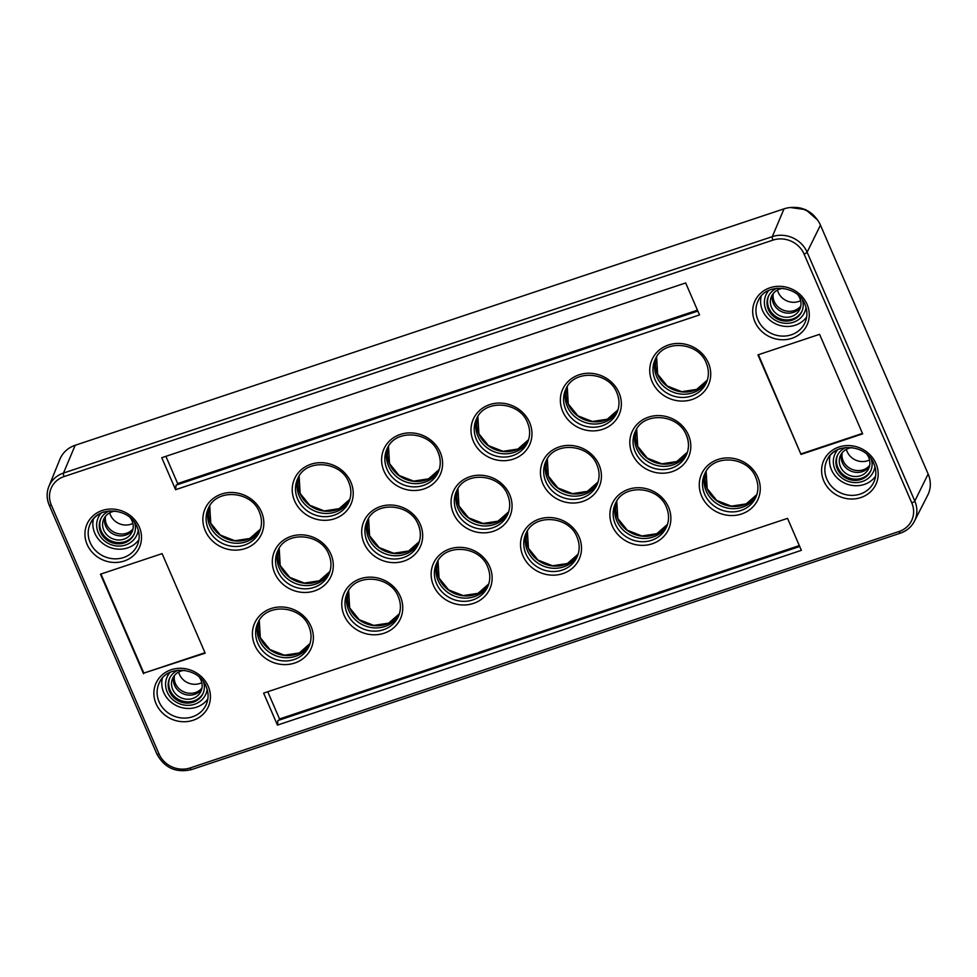 <?xml version="1.0" encoding="UTF-8"?>
<svg xmlns="http://www.w3.org/2000/svg" width="977" height="977" viewBox="0 0 977 977"><rect width="100%" height="100%" fill="white"/><g stroke="black" fill="none" stroke-linecap="round" stroke-linejoin="round"><path stroke-width="1.47" d="M846.387 449.335A15.754 14.447 -155.4 0 0 847.181 451.667A15.754 14.447 -155.4 0 0 869.554 459.923M842.186 452.791A15.534 14.24 -155.4 0 0 843.163 460.826A15.534 14.24 -155.4 0 0 855.522 470.352A15.534 14.24 -155.4 0 0 869.689 465.37M800.627 300.66A15.754 14.447 24.6 0 1 778.266 292.416A15.754 14.447 24.6 0 1 777.472 290.071M773.271 293.527A15.534 14.24 -155.4 0 0 774.248 301.563A15.534 14.24 -155.4 0 0 786.607 311.089A15.534 14.24 -155.4 0 0 800.761 306.106M201.799 682.654A15.754 14.447 24.6 0 1 179.438 674.399A15.754 14.447 24.6 0 1 178.644 672.066M174.443 675.522A15.534 14.24 -155.4 0 0 175.42 683.546A15.534 14.24 -155.4 0 0 187.779 693.072A15.534 14.24 -155.4 0 0 201.934 688.089M109.729 512.803A15.754 14.447 -155.4 0 0 110.511 515.135A15.754 14.447 -155.4 0 0 132.884 523.391M105.516 516.259A15.534 14.24 -155.4 0 0 106.505 524.283A15.534 14.24 -155.4 0 0 118.864 533.808A15.534 14.24 -155.4 0 0 133.019 528.838M798.05 295.066A15.534 14.24 24.6 0 1 799.784 298.083A15.534 14.24 24.6 0 1 799.784 309.245A15.534 14.24 24.6 0 1 785.655 317.232A15.534 14.24 24.6 0 1 771.537 307.499A15.534 14.24 24.6 0 1 771.537 296.324A15.534 14.24 24.6 0 1 783.395 288.362M800.542 307.12A15.534 14.24 24.6 0 1 786.314 313.019A15.534 14.24 24.6 0 1 773.405 303.407A15.534 14.24 24.6 0 1 772.648 294.358M260.358 529.461A27.954 25.634 24.6 0 1 260.2 529.778A27.954 25.634 24.6 0 1 234.675 543.175A27.954 25.634 24.6 0 1 209.799 525.699A27.954 25.634 24.6 0 1 209.396 506.538A27.954 25.634 24.6 0 1 209.53 506.208M349.742 499.65A27.954 25.634 24.6 0 1 349.583 499.968A27.954 25.634 24.6 0 1 324.046 513.365A27.954 25.634 24.6 0 1 299.182 495.889A27.954 25.634 24.6 0 1 298.767 476.727A27.954 25.634 24.6 0 1 298.901 476.397M309.892 643.928A27.954 25.634 24.6 0 1 309.733 644.246A27.954 25.634 24.6 0 1 284.209 657.643A27.954 25.634 24.6 0 1 259.332 640.167A27.954 25.634 24.6 0 1 258.929 621.006A27.954 25.634 24.6 0 1 259.064 620.676M399.275 614.118A27.954 25.634 24.6 0 1 399.117 614.435A27.954 25.634 24.6 0 1 373.58 627.832A27.954 25.634 24.6 0 1 348.716 610.356A27.954 25.634 24.6 0 1 348.3 591.195A27.954 25.634 24.6 0 1 348.447 590.865M528.484 440.029A27.954 25.634 24.6 0 1 528.325 440.346A27.954 25.634 24.6 0 1 502.801 453.743A27.954 25.634 24.6 0 1 477.924 436.267A27.954 25.634 24.6 0 1 477.521 417.106A27.954 25.634 24.6 0 1 477.655 416.776M439.113 469.839A27.954 25.634 24.6 0 1 438.954 470.157A27.954 25.634 24.6 0 1 413.43 483.554A27.954 25.634 24.6 0 1 388.553 466.078A27.954 25.634 24.6 0 1 388.15 446.916A27.954 25.634 24.6 0 1 388.284 446.587M617.867 410.218A27.954 25.634 24.6 0 1 617.708 410.535A27.954 25.634 24.6 0 1 592.172 423.933A27.954 25.634 24.6 0 1 567.307 406.456A27.954 25.634 24.6 0 1 566.892 387.295A27.954 25.634 24.6 0 1 567.039 386.965M707.238 380.407A27.954 25.634 24.6 0 1 707.079 380.712A27.954 25.634 24.6 0 1 681.555 394.122A27.954 25.634 24.6 0 1 656.678 376.646A27.954 25.634 24.6 0 1 656.275 357.484A27.954 25.634 24.6 0 1 656.41 357.155M508.565 512.168A27.954 25.634 24.6 0 1 508.406 512.485A27.954 25.634 24.6 0 1 482.882 525.882A27.954 25.634 24.6 0 1 458.005 508.406A27.954 25.634 24.6 0 1 457.602 489.245A27.954 25.634 24.6 0 1 457.737 488.915M597.948 482.357A27.954 25.634 24.6 0 1 597.79 482.675A27.954 25.634 24.6 0 1 572.253 496.072A27.954 25.634 24.6 0 1 547.389 478.596A27.954 25.634 24.6 0 1 546.973 459.434A27.954 25.634 24.6 0 1 547.108 459.105M687.319 452.546A27.954 25.634 24.6 0 1 687.161 452.864A27.954 25.634 24.6 0 1 661.624 466.261A27.954 25.634 24.6 0 1 636.76 448.785A27.954 25.634 24.6 0 1 636.357 429.624A27.954 25.634 24.6 0 1 636.491 429.294M756.772 494.875A27.954 25.634 24.6 0 1 756.613 495.192A27.954 25.634 24.6 0 1 731.089 508.59A27.954 25.634 24.6 0 1 706.212 491.113A27.954 25.634 24.6 0 1 705.809 471.952A27.954 25.634 24.6 0 1 705.944 471.622M667.401 524.686A27.954 25.634 24.6 0 1 667.242 525.003A27.954 25.634 24.6 0 1 641.706 538.4A27.954 25.634 24.6 0 1 616.841 520.924A27.954 25.634 24.6 0 1 616.438 501.763A27.954 25.634 24.6 0 1 616.572 501.433M488.647 584.307A27.954 25.634 24.6 0 1 488.488 584.625A27.954 25.634 24.6 0 1 462.964 598.022A27.954 25.634 24.6 0 1 438.087 580.546A27.954 25.634 24.6 0 1 437.684 561.384A27.954 25.634 24.6 0 1 437.818 561.054M578.03 554.496A27.954 25.634 24.6 0 1 577.871 554.814A27.954 25.634 24.6 0 1 552.335 568.211A27.954 25.634 24.6 0 1 527.458 550.735A27.954 25.634 24.6 0 1 527.055 531.573A27.954 25.634 24.6 0 1 527.189 531.244M329.823 571.789A27.954 25.634 24.6 0 1 329.664 572.107A27.954 25.634 24.6 0 1 304.128 585.504A27.954 25.634 24.6 0 1 279.251 568.028A27.954 25.634 24.6 0 1 278.848 548.866A27.954 25.634 24.6 0 1 278.982 548.537M419.194 541.979A27.954 25.634 24.6 0 1 419.035 542.296A27.954 25.634 24.6 0 1 393.499 555.693A27.954 25.634 24.6 0 1 368.634 538.217A27.954 25.634 24.6 0 1 368.231 519.056A27.954 25.634 24.6 0 1 368.366 518.726M806.672 316.975A25.414 23.314 24.6 0 1 795.351 325.182A25.414 23.314 24.6 0 1 769.595 319.943A25.414 23.314 24.6 0 1 761.181 296.165M802.056 311.028A18.355 16.829 24.6 0 1 792.652 318.966A18.355 16.829 24.6 0 1 773.112 314.325A18.355 16.829 24.6 0 1 768.704 295.775M802.288 299.744A18.355 16.829 24.6 0 1 801.787 311.651A18.355 16.829 24.6 0 1 792.091 320.187A18.355 16.829 24.6 0 1 772.294 315.29A18.355 16.829 24.6 0 1 768.398 296.385A18.355 16.829 24.6 0 1 777.081 288.215M806.001 307.389A21.176 19.418 24.6 0 1 804.547 312.42A21.176 19.418 24.6 0 1 793.361 322.276A21.176 19.418 24.6 0 1 770.511 316.621A21.176 19.418 24.6 0 1 766.017 294.798A21.176 19.418 24.6 0 1 768.875 290.413M806.147 307.902A21.176 19.418 24.6 0 1 804.926 311.602L804.547 312.42M830.108 455.429A25.414 23.314 -155.4 0 0 838.51 479.194A25.414 23.314 -155.4 0 0 864.266 484.445A25.414 23.314 -155.4 0 0 875.587 476.226M846.009 447.478A18.355 16.829 -155.4 0 0 837.326 455.648A18.355 16.829 -155.4 0 0 841.209 474.553A18.355 16.829 -155.4 0 0 861.018 479.451A18.355 16.829 -155.4 0 0 870.702 470.914A18.355 16.829 -155.4 0 0 871.203 459.007M837.619 455.038A18.355 16.829 -155.4 0 0 842.04 473.589A18.355 16.829 -155.4 0 0 861.58 478.229A18.355 16.829 -155.4 0 0 870.971 470.291M837.79 449.676A21.176 19.418 -155.4 0 0 834.944 454.061A21.176 19.418 -155.4 0 0 839.438 475.884A21.176 19.418 -155.4 0 0 862.276 481.527A21.176 19.418 -155.4 0 0 873.462 471.671A21.176 19.418 -155.4 0 0 874.916 466.652M873.462 471.671L873.841 470.853A21.176 19.418 -155.4 0 0 875.062 467.165M207.845 698.958A25.414 23.314 24.6 0 1 196.524 707.177A25.414 23.314 24.6 0 1 170.767 701.926A25.414 23.314 24.6 0 1 162.353 678.16M203.228 693.023A18.355 16.829 24.6 0 1 193.825 700.949A18.355 16.829 24.6 0 1 174.285 696.308A18.355 16.829 24.6 0 1 169.864 677.757M203.46 681.726A18.355 16.829 24.6 0 1 202.96 693.633A18.355 16.829 24.6 0 1 193.263 702.182A18.355 16.829 24.6 0 1 173.466 697.285A18.355 16.829 24.6 0 1 169.571 678.368A18.355 16.829 24.6 0 1 178.254 670.198M207.173 689.383A21.176 19.418 24.6 0 1 205.72 694.403A21.176 19.418 24.6 0 1 194.533 704.258A21.176 19.418 24.6 0 1 171.683 698.604A21.176 19.418 24.6 0 1 167.189 676.792A21.176 19.418 24.6 0 1 170.047 672.396M167.189 676.792L167.568 675.962A21.176 19.418 24.6 0 1 169.558 672.628M93.438 518.897A25.414 23.314 -155.4 0 0 101.852 542.662A25.414 23.314 -155.4 0 0 127.608 547.914A25.414 23.314 -155.4 0 0 138.929 539.695M109.339 510.947A18.355 16.829 -155.4 0 0 100.655 519.117A18.355 16.829 -155.4 0 0 104.551 538.022A18.355 16.829 -155.4 0 0 124.348 542.919A18.355 16.829 -155.4 0 0 134.044 534.382A18.355 16.829 -155.4 0 0 134.545 522.475M100.949 518.506A18.355 16.829 -155.4 0 0 105.369 537.045A18.355 16.829 -155.4 0 0 124.909 541.685A18.355 16.829 -155.4 0 0 134.313 533.76M101.119 513.133A21.176 19.418 -155.4 0 0 98.274 517.529A21.176 19.418 -155.4 0 0 102.768 539.353A21.176 19.418 -155.4 0 0 125.618 544.995A21.176 19.418 -155.4 0 0 136.792 535.14A21.176 19.418 -155.4 0 0 138.258 530.12M100.643 513.365A21.176 19.418 -155.4 0 0 98.653 516.711L98.274 517.529M115.64 511.093A15.534 14.24 -155.4 0 0 103.782 519.056A15.534 14.24 -155.4 0 0 103.782 530.23A15.534 14.24 -155.4 0 0 117.912 539.963A15.534 14.24 -155.4 0 0 132.042 531.976A15.534 14.24 -155.4 0 0 132.042 520.802A15.534 14.24 -155.4 0 0 130.307 517.798M132.799 529.852A15.534 14.24 24.6 0 1 118.571 535.738A15.534 14.24 24.6 0 1 105.663 526.127A15.534 14.24 24.6 0 1 104.905 517.089M199.223 677.061A15.534 14.24 24.6 0 1 200.957 680.065A15.534 14.24 24.6 0 1 200.957 691.24A15.534 14.24 24.6 0 1 186.827 699.214A15.534 14.24 24.6 0 1 172.709 689.493A15.534 14.24 24.6 0 1 172.709 678.319A15.534 14.24 24.6 0 1 184.568 670.356M173.821 676.353A15.534 14.24 -155.4 0 0 174.578 685.39A15.534 14.24 -155.4 0 0 187.486 695.001A15.534 14.24 -155.4 0 0 201.714 689.103M852.31 447.625A15.534 14.24 -155.4 0 0 840.452 455.587A15.534 14.24 -155.4 0 0 840.452 466.762A15.534 14.24 -155.4 0 0 854.582 476.495A15.534 14.24 -155.4 0 0 868.7 468.508A15.534 14.24 -155.4 0 0 868.7 457.334A15.534 14.24 -155.4 0 0 866.965 454.329M869.457 466.383A15.534 14.24 24.6 0 1 855.229 472.27A15.534 14.24 24.6 0 1 842.321 462.658A15.534 14.24 24.6 0 1 841.563 453.621M204.987 652.709L143.827 673.104L100.949 574.024M165.882 456.332L177.667 483.554L177.106 484.763M697.456 310.173L177.667 483.554M175.579 489.685L699.508 314.924L685.671 282.951L161.742 457.712L175.579 489.685L176.068 485.117L697.834 311.077M136.792 535.14L137.171 534.321A21.176 19.418 -155.4 0 0 138.392 530.633M207.307 689.896A21.176 19.418 24.6 0 1 206.086 693.585L205.72 694.403M799.32 545.581L279.532 718.962L267.759 691.74M278.982 720.171L279.532 718.962M799.711 546.485L277.932 720.525L277.456 725.093L263.619 693.12L787.535 518.36L801.372 550.332L277.456 725.093M837.313 449.896A21.176 19.418 -155.4 0 0 835.311 453.243L834.944 454.061M766.017 294.798L766.395 293.979A21.176 19.418 24.6 0 1 768.386 290.645M75.18 445.28L63.481 473.051A26.953 24.718 24.6 0 0 48.85 486.509C46.456 492.677 46.591 498.917 49.229 505.231A2.821 0.794 -23.4 0 1 49.241 504.987A26.953 24.718 24.6 0 1 48.85 486.509L59.853 459.373A28.235 25.903 24.6 0 1 75.18 445.28L784.018 208.846A28.235 25.903 -155.4 0 1 820.46 225.162L928.15 474.016A28.235 25.903 24.6 0 1 927.698 495.254L914.362 521.327A26.953 24.718 -155.4 0 0 914.802 501.042L807.112 252.2A26.953 24.718 -155.4 0 0 772.318 236.629L63.481 473.051A2.821 0.806 71.6 0 0 63.481 474.517A2.821 0.806 71.6 0 0 64.091 476.556L772.941 240.122A24.132 22.129 24.6 0 1 804.083 254.069L911.773 502.911A24.132 22.129 24.6 0 1 899.023 531.5A2.821 0.806 71.6 0 0 899.915 532.941A2.821 0.806 71.6 0 0 900.391 533.149L191.553 769.583A2.821 0.806 71.6 0 1 191.077 769.375A2.821 0.806 71.6 0 1 190.185 767.934A24.132 22.129 -155.4 0 1 159.031 753.988A2.821 0.794 -23.4 0 1 157.37 754.293A2.821 0.794 -23.4 0 1 156.906 754.085C164.563 767.983 176.104 773.149 191.553 769.583M143.546 673.727L100.472 574.183L162.109 553.629L205.182 653.161L143.827 673.104M757.944 354.883L819.581 334.329L862.654 433.861L801.018 454.415L757.944 354.883M801.018 454.415L758.421 354.724M862.459 433.409L801.299 453.804M793.116 207.417A25.414 23.314 24.6 0 1 815.783 217.773M209.725 505.891A28.064 25.744 -155.4 0 0 210.739 523.464A28.064 25.744 -155.4 0 0 234.761 540.916A28.064 25.744 -155.4 0 0 260.48 529.094L249.782 538.474L234.883 540.733L220.35 535.066L210.751 523.22L209.737 505.891M299.109 476.08A28.064 25.744 -155.4 0 0 300.122 493.654A28.064 25.744 -155.4 0 0 324.132 511.105A28.064 25.744 -155.4 0 0 349.851 499.284L339.153 508.663L324.254 510.922L309.733 505.256L300.134 493.409L299.109 476.08M259.259 620.358A28.064 25.744 -155.4 0 0 260.273 637.932A28.064 25.744 -155.4 0 0 284.295 655.384A28.064 25.744 -155.4 0 0 310.014 643.562L299.316 652.941L284.417 655.201L269.884 649.534L260.297 637.688L259.271 620.358M348.642 590.548A28.064 25.744 -155.4 0 0 349.656 608.121A28.064 25.744 -155.4 0 0 373.666 625.573A28.064 25.744 -155.4 0 0 399.385 613.751L388.687 623.131L373.788 625.39L359.267 619.723L349.668 607.877L348.642 590.548M477.851 416.458A28.064 25.744 -155.4 0 0 478.864 434.032A28.064 25.744 -155.4 0 0 502.886 451.484A28.064 25.744 -155.4 0 0 528.606 439.662L517.908 449.041L503.008 451.301L488.476 445.634L478.889 433.788L477.863 416.446M388.48 446.269A28.064 25.744 -155.4 0 0 389.493 463.843A28.064 25.744 -155.4 0 0 413.515 481.295A28.064 25.744 -155.4 0 0 439.223 469.473L428.537 478.852L413.625 481.111L399.104 475.445L389.505 463.599L388.48 446.257M567.234 386.648A28.064 25.744 -155.4 0 0 568.248 404.222A28.064 25.744 -155.4 0 0 592.257 421.673A28.064 25.744 -155.4 0 0 617.977 409.851L607.279 419.231L592.38 421.49L577.859 415.823L568.26 403.977L567.234 386.636M656.605 356.837A28.064 25.744 -155.4 0 0 657.619 374.411A28.064 25.744 -155.4 0 0 681.641 391.862A28.064 25.744 -155.4 0 0 707.348 380.041L696.662 389.408L681.763 391.679L667.23 386.013L657.631 374.154L656.605 356.825M457.932 488.598A28.064 25.744 -155.4 0 0 458.946 506.171A28.064 25.744 -155.4 0 0 482.968 523.623A28.064 25.744 -155.4 0 0 508.687 511.801L497.989 521.181L483.09 523.44L468.557 517.773L458.958 505.927L457.944 488.585M547.315 458.787A28.064 25.744 -155.4 0 0 548.317 476.361A28.064 25.744 -155.4 0 0 572.339 493.812A28.064 25.744 -155.4 0 0 598.058 481.991L587.36 491.37L572.461 493.629L557.94 487.963L548.341 476.117L547.315 458.775M636.686 428.976A28.064 25.744 -155.4 0 0 637.7 446.55A28.064 25.744 -155.4 0 0 661.722 464.002A28.064 25.744 -155.4 0 0 687.429 452.18L676.743 461.559L661.832 463.819L647.311 458.152L637.712 446.306L636.686 428.964M706.139 471.305A28.064 25.744 -155.4 0 0 707.153 488.879A28.064 25.744 -155.4 0 0 731.175 506.33A28.064 25.744 -155.4 0 0 756.894 494.509L746.196 503.888L731.297 506.147L716.764 500.48L707.165 488.634L706.139 471.293M616.768 501.116A28.064 25.744 -155.4 0 0 617.782 518.689A28.064 25.744 -155.4 0 0 641.791 536.141A28.064 25.744 -155.4 0 0 667.511 524.319L656.813 533.698L641.913 535.958L627.393 530.291L617.794 518.445L616.768 501.103M438.014 560.737A28.064 25.744 -155.4 0 0 439.027 578.311A28.064 25.744 -155.4 0 0 463.049 595.762A28.064 25.744 -155.4 0 0 488.756 583.941L478.071 593.32L463.171 595.579L448.638 589.913L439.039 578.066L438.014 560.737M527.397 530.926A28.064 25.744 -155.4 0 0 528.398 548.5A28.064 25.744 -155.4 0 0 552.42 565.952A28.064 25.744 -155.4 0 0 578.14 554.13L567.442 563.509L552.542 565.768L538.022 560.102L528.423 548.256L527.397 530.914M279.19 548.219A28.064 25.744 -155.4 0 0 280.191 565.793A28.064 25.744 -155.4 0 0 304.213 583.245A28.064 25.744 -155.4 0 0 329.933 571.423L319.235 580.802L304.335 583.061L289.815 577.395L280.216 565.549L279.19 548.219M368.561 518.408A28.064 25.744 -155.4 0 0 369.575 535.982A28.064 25.744 -155.4 0 0 393.584 553.434A28.064 25.744 -155.4 0 0 419.304 541.612L408.606 550.991L393.707 553.251L379.186 547.584L369.587 535.738L368.561 518.408M259.784 531.048A28.101 25.781 24.6 0 1 234.37 546.473A28.101 25.781 24.6 0 1 208.248 528.838A28.101 25.781 24.6 0 1 208.699 507.686C217.077 488.268 251.553 490.93 259.357 512.033C262.056 518.531 262.202 524.869 259.784 531.048M349.155 501.238A28.101 25.781 24.6 0 1 323.741 516.662A28.101 25.781 24.6 0 1 297.631 499.027A28.101 25.781 24.6 0 1 298.083 477.875C306.448 458.457 340.924 461.12 348.74 482.223C351.439 488.72 351.573 495.058 349.155 501.238M309.318 645.516A28.101 25.781 24.6 0 1 283.904 660.941A28.101 25.781 24.6 0 1 257.794 643.306A28.101 25.781 24.6 0 1 258.246 622.154C266.611 602.736 301.087 605.398 308.891 626.501C311.59 632.998 311.736 639.337 309.318 645.516M398.689 615.705A28.101 25.781 24.6 0 1 373.275 631.13A28.101 25.781 24.6 0 1 347.165 613.495A28.101 25.781 24.6 0 1 347.617 592.343C355.982 572.925 390.458 575.587 398.274 596.691C400.973 603.188 401.107 609.526 398.689 615.705M527.91 441.616A28.101 25.781 24.6 0 1 502.496 457.041A28.101 25.781 24.6 0 1 476.385 439.406A28.101 25.781 24.6 0 1 476.837 418.254C485.203 398.836 519.679 401.498 527.482 422.601C530.181 429.098 530.328 435.437 527.91 441.616M438.123 452.168A28.101 25.781 24.6 0 1 438.539 471.427A28.101 25.781 24.6 0 1 413.124 486.851A28.101 25.781 24.6 0 1 387.002 469.216A28.101 25.781 24.6 0 1 387.454 448.064C395.819 428.647 430.307 431.309 438.111 452.412C440.81 458.909 440.957 465.247 438.539 471.427M617.281 411.805A28.101 25.781 24.6 0 1 591.867 427.23A28.101 25.781 24.6 0 1 565.756 409.595A28.101 25.781 24.6 0 1 566.208 388.443C574.574 369.025 609.05 371.687 616.866 392.791C619.565 399.288 619.699 405.626 617.281 411.805M706.664 381.995A28.101 25.781 24.6 0 1 681.25 397.419A28.101 25.781 24.6 0 1 655.127 379.784A28.101 25.781 24.6 0 1 655.579 358.632C663.945 339.214 698.433 341.877 706.237 362.98C708.936 369.465 709.082 375.815 706.664 381.995M507.991 513.755A28.101 25.781 24.6 0 1 482.577 529.18A28.101 25.781 24.6 0 1 456.454 511.545A28.101 25.781 24.6 0 1 456.906 490.393C465.272 470.975 499.76 473.637 507.564 494.741C510.263 501.238 510.409 507.576 507.991 513.755M597.362 483.945A28.101 25.781 24.6 0 1 571.948 499.369A28.101 25.781 24.6 0 1 545.838 481.734A28.101 25.781 24.6 0 1 546.29 460.582C554.655 441.164 589.131 443.827 596.947 464.93C599.646 471.427 599.78 477.765 597.362 483.945M686.33 434.863A28.101 25.781 24.6 0 1 686.746 454.134A28.101 25.781 24.6 0 1 661.331 469.558A28.101 25.781 24.6 0 1 635.209 451.924A28.101 25.781 24.6 0 1 635.661 430.772C644.026 411.354 678.514 414.016 686.318 435.119C689.017 441.616 689.164 447.954 686.746 454.134M756.198 496.463A28.101 25.781 24.6 0 1 730.784 511.887A28.101 25.781 24.6 0 1 704.661 494.252A28.101 25.781 24.6 0 1 705.113 473.1C713.479 453.682 747.967 456.344 755.771 477.448C758.47 483.945 758.616 490.283 756.198 496.463M666.827 526.273A28.101 25.781 24.6 0 1 641.413 541.698A28.101 25.781 24.6 0 1 615.29 524.063A28.101 25.781 24.6 0 1 615.742 502.911C624.108 483.493 658.583 486.155 666.399 507.258C669.098 513.755 669.245 520.094 666.827 526.273M488.073 585.895A28.101 25.781 24.6 0 1 462.658 601.319A28.101 25.781 24.6 0 1 436.536 583.684A28.101 25.781 24.6 0 1 436.988 562.532C445.353 543.114 479.841 545.777 487.645 566.88C490.344 573.377 490.491 579.715 488.073 585.895M577.444 556.084A28.101 25.781 24.6 0 1 552.029 571.508A28.101 25.781 24.6 0 1 525.919 553.874A28.101 25.781 24.6 0 1 526.371 532.721C534.737 513.304 569.212 515.966 577.016 537.069C579.727 543.566 579.862 549.904 577.444 556.084M329.237 573.377A28.101 25.781 24.6 0 1 303.823 588.801A28.101 25.781 24.6 0 1 277.712 571.166A28.101 25.781 24.6 0 1 278.164 550.014C286.53 530.596 321.006 533.259 328.809 554.362C331.521 560.859 331.655 567.197 329.237 573.377M418.205 524.307A28.101 25.781 24.6 0 1 418.62 543.566A28.101 25.781 24.6 0 1 393.206 558.991A28.101 25.781 24.6 0 1 367.083 541.356A28.101 25.781 24.6 0 1 367.535 520.204C375.901 500.786 410.377 503.448 418.193 524.551C420.892 531.048 421.038 537.387 418.62 543.566M261.482 511.936A30.934 28.37 -155.4 0 0 221.559 494.057A30.934 28.37 -155.4 0 0 205.231 530.694A30.934 28.37 -155.4 0 0 245.154 548.573A30.934 28.37 -155.4 0 0 261.482 511.936M350.853 482.125A30.934 28.37 -155.4 0 0 310.93 464.246A30.934 28.37 -155.4 0 0 294.602 500.883A30.934 28.37 -155.4 0 0 334.525 518.763A30.934 28.37 -155.4 0 0 350.853 482.125M311.016 626.404A30.934 28.37 -155.4 0 0 271.093 608.524A30.934 28.37 -155.4 0 0 254.765 645.162A30.934 28.37 -155.4 0 0 294.688 663.041A30.934 28.37 -155.4 0 0 311.016 626.404M400.399 596.593A30.934 28.37 -155.4 0 0 360.476 578.714A30.934 28.37 -155.4 0 0 344.136 615.351A30.934 28.37 -155.4 0 0 384.059 633.23A30.934 28.37 -155.4 0 0 400.399 596.593M529.607 422.504A30.934 28.37 -155.4 0 0 489.685 404.625A30.934 28.37 -155.4 0 0 473.356 441.262A30.934 28.37 -155.4 0 0 513.279 459.141A30.934 28.37 -155.4 0 0 529.607 422.504M440.236 452.314A30.934 28.37 -155.4 0 0 400.314 434.435A30.934 28.37 -155.4 0 0 383.973 471.073A30.934 28.37 -155.4 0 0 423.896 488.952A30.934 28.37 -155.4 0 0 440.236 452.314M618.991 392.693A30.934 28.37 -155.4 0 0 579.068 374.814A30.934 28.37 -155.4 0 0 562.728 411.451A30.934 28.37 -155.4 0 0 602.65 429.33A30.934 28.37 -155.4 0 0 618.991 392.693M708.362 362.882A30.934 28.37 -155.4 0 0 668.439 345.003A30.934 28.37 -155.4 0 0 652.099 381.641A30.934 28.37 -155.4 0 0 692.021 399.52A30.934 28.37 -155.4 0 0 708.362 362.882M509.689 494.643A30.934 28.37 -155.4 0 0 469.766 476.764A30.934 28.37 -155.4 0 0 453.426 513.401A30.934 28.37 -155.4 0 0 493.361 531.28A30.934 28.37 -155.4 0 0 509.689 494.643M599.06 464.832A30.934 28.37 -155.4 0 0 559.137 446.953A30.934 28.37 -155.4 0 0 542.809 483.591A30.934 28.37 -155.4 0 0 582.732 501.47A30.934 28.37 -155.4 0 0 599.06 464.832M688.443 435.021A30.934 28.37 -155.4 0 0 648.52 417.142A30.934 28.37 -155.4 0 0 632.18 453.78A30.934 28.37 -155.4 0 0 672.103 471.659A30.934 28.37 -155.4 0 0 688.443 435.021M757.896 477.35A30.934 28.37 -155.4 0 0 717.973 459.471A30.934 28.37 -155.4 0 0 701.633 496.108A30.934 28.37 -155.4 0 0 741.555 513.987A30.934 28.37 -155.4 0 0 757.896 477.35M668.524 507.161A30.934 28.37 -155.4 0 0 628.602 489.282A30.934 28.37 -155.4 0 0 612.261 525.919A30.934 28.37 -155.4 0 0 652.184 543.798A30.934 28.37 -155.4 0 0 668.524 507.161M489.77 566.782A30.934 28.37 -155.4 0 0 449.847 548.903A30.934 28.37 -155.4 0 0 433.507 585.541A30.934 28.37 -155.4 0 0 473.43 603.42A30.934 28.37 -155.4 0 0 489.77 566.782M579.141 536.971A30.934 28.37 -155.4 0 0 539.219 519.092A30.934 28.37 -155.4 0 0 522.89 555.73A30.934 28.37 -155.4 0 0 562.813 573.609A30.934 28.37 -155.4 0 0 579.141 536.971M330.934 554.264A30.934 28.37 -155.4 0 0 291.012 536.385A30.934 28.37 -155.4 0 0 274.684 573.023A30.934 28.37 -155.4 0 0 314.606 590.902A30.934 28.37 -155.4 0 0 330.934 554.264M420.318 524.454A30.934 28.37 -155.4 0 0 380.395 506.575A30.934 28.37 -155.4 0 0 364.055 543.212A30.934 28.37 -155.4 0 0 403.977 561.091A30.934 28.37 -155.4 0 0 420.318 524.454M928.15 474.016L914.802 501.042A2.821 0.794 156.6 0 1 913.703 502.007A2.821 0.794 156.6 0 1 911.773 502.911M820.46 225.162L807.112 252.2A2.821 0.794 156.6 0 1 806.025 253.165A2.821 0.794 156.6 0 1 804.083 254.069M784.018 208.846L772.318 236.629A2.821 0.806 71.6 0 0 772.318 238.083A2.821 0.806 71.6 0 0 772.941 240.122M156.931 753.829A2.821 0.794 -23.4 0 0 156.906 754.085L49.229 505.231A2.821 0.794 -23.4 0 0 49.68 505.451A2.821 0.794 -23.4 0 0 51.354 505.133L159.031 753.988M807.063 304.323A28.687 26.306 -155.4 0 0 770.035 287.751A28.687 26.306 -155.4 0 0 754.891 321.726A28.687 26.306 -155.4 0 0 791.907 338.311A28.687 26.306 -155.4 0 0 807.063 304.323M757.92 319.87A25.866 23.717 24.6 0 1 758.335 300.415C766.005 282.561 797.757 285.003 804.938 304.421C807.417 310.405 807.552 316.23 805.329 321.909A25.866 23.717 24.6 0 1 791.297 334.806A25.866 23.717 24.6 0 1 757.92 319.87M823.806 480.989A28.687 26.306 24.6 0 1 838.95 447.014A28.687 26.306 24.6 0 1 875.978 463.587A28.687 26.306 24.6 0 1 860.835 497.562A28.687 26.306 24.6 0 1 823.806 480.989M840.489 448.492A25.866 23.717 -155.4 0 0 827.25 459.666A25.866 23.717 -155.4 0 0 826.835 479.133A25.866 23.717 -155.4 0 0 860.212 494.069A25.866 23.717 -155.4 0 0 874.244 481.16C876.467 475.481 876.345 469.656 873.853 463.684C866.672 444.266 834.92 441.824 827.25 459.666M192.469 716.8A25.866 23.717 24.6 0 1 159.092 701.852A25.866 23.717 24.6 0 1 159.507 682.398C167.165 664.555 198.929 666.998 206.11 686.416C208.59 692.388 208.724 698.213 206.501 703.892A25.866 23.717 24.6 0 1 192.469 716.8M156.064 703.721A28.687 26.306 -155.4 0 0 193.08 720.293A28.687 26.306 -155.4 0 0 208.235 686.318A28.687 26.306 -155.4 0 0 171.207 669.746A28.687 26.306 -155.4 0 0 156.064 703.721M90.165 542.589A25.866 23.717 -155.4 0 0 123.554 557.537A25.866 23.717 -155.4 0 0 137.586 544.629C139.809 538.95 139.674 533.124 137.195 527.153C130.014 507.735 98.25 505.292 90.58 523.135A25.866 23.717 -155.4 0 0 90.165 542.589M139.308 527.055A28.687 26.306 24.6 0 1 124.164 561.03A28.687 26.306 24.6 0 1 87.136 544.458A28.687 26.306 24.6 0 1 102.292 510.482A28.687 26.306 24.6 0 1 139.308 527.055M103.831 511.96A25.866 23.717 -155.4 0 0 90.58 523.135M900.562 532.978A26.953 24.718 -155.4 0 0 914.362 521.327C911.358 527.018 906.693 530.963 900.391 533.149M64.091 476.556A24.132 22.129 -155.4 0 0 51.354 505.133M899.023 531.5L190.185 767.934M790.369 207.527L805.793 209.664L817.493 219.935"/></g></svg>
